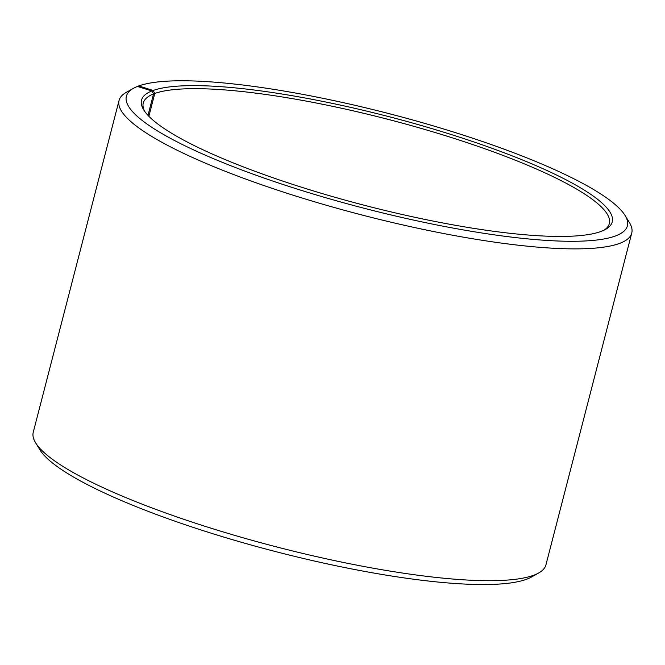 <?xml version="1.0" encoding="UTF-8"?>
<svg xmlns="http://www.w3.org/2000/svg" width="665" height="665" viewBox="0 0 665 665"><rect width="100%" height="100%" fill="white"/><g stroke="black" fill="none" stroke-linecap="round" stroke-linejoin="round"><path stroke-width="1" d="M147.987 115.369L153.532 93.94A240.705 45.519 14.5 0 0 143.258 103.058A240.705 45.519 14.5 0 0 144.638 111.288M148.877 116.292L154.779 93.474L153.15 90.482L138.752 85.943L137.705 86.541M604.128 230.123A240.705 45.519 14.5 0 0 609.331 223.59A240.705 45.519 14.5 0 0 419.008 127.788A240.705 45.519 14.5 0 0 154.779 93.474M153.532 93.94L151.894 90.955A243.116 45.968 14.5 0 0 143.707 109.875A243.116 45.968 14.5 0 0 365.376 205.543A243.116 45.968 14.5 0 0 605.632 229.334A243.116 45.968 14.5 0 0 442.242 131.728A243.116 45.968 14.5 0 0 153.15 90.482M151.894 90.955L137.414 86.45A258.76 48.927 14.5 0 0 133.416 88.337A258.76 48.927 14.5 0 0 364.636 208.403A258.76 48.927 14.5 0 0 625.075 215.485A258.76 48.927 14.5 0 0 398.742 116.184A258.76 48.927 14.5 0 0 138.752 85.943M133.416 88.337L126.275 92.369A264.778 50.066 14.5 0 0 119.06 100.457A264.778 50.066 14.5 0 0 362.874 215.227A264.778 50.066 14.5 0 0 631.75 233.049A264.778 50.066 14.5 0 0 629.364 222.476L625.075 215.485M119.06 100.457L33.25 432.275A264.778 50.066 14.5 0 0 35.636 442.848A264.778 50.066 14.5 0 0 277.056 547.037A264.778 50.066 14.5 0 0 538.725 572.956A264.778 50.066 14.5 0 0 545.94 564.859L631.75 233.049M35.636 442.848L39.925 449.831A258.76 48.927 14.5 0 0 275.867 551.659A258.76 48.927 14.5 0 0 531.584 576.987L538.725 572.956"/></g></svg>
